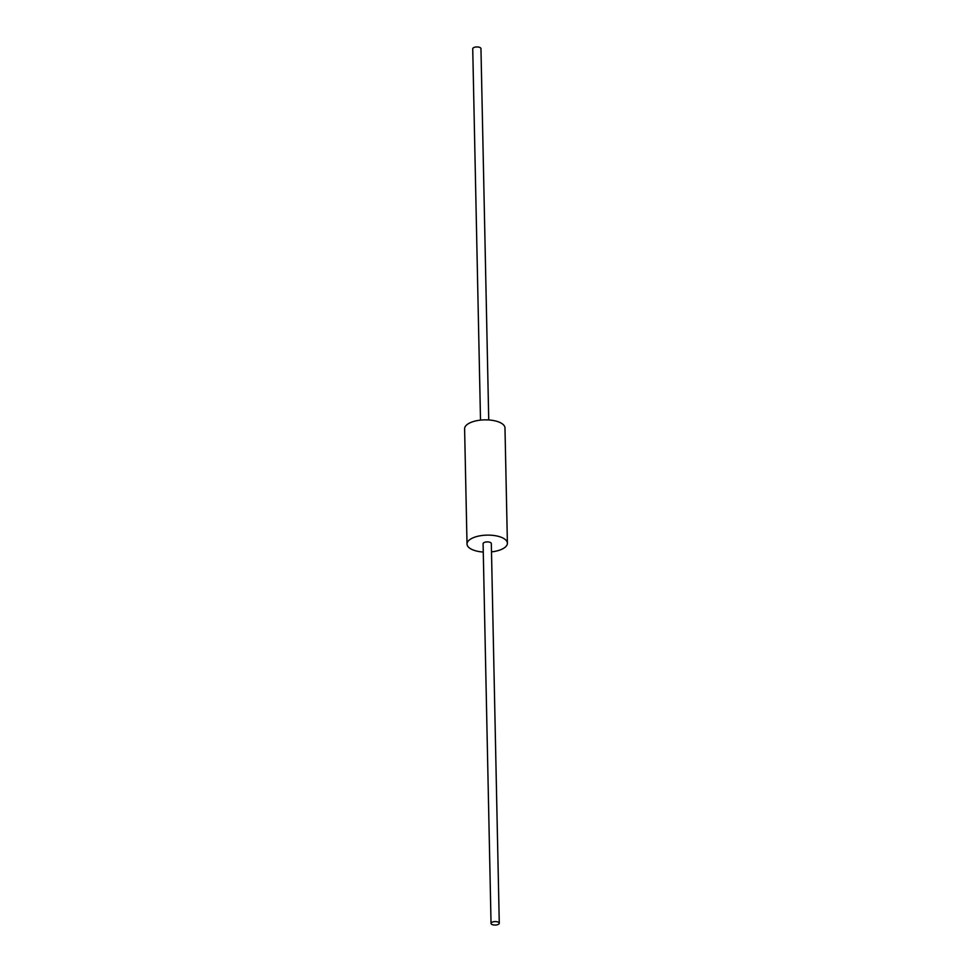 <?xml version="1.0" encoding="UTF-8"?>
<svg xmlns="http://www.w3.org/2000/svg" width="972" height="972" viewBox="0 0 972 972"><rect width="100%" height="100%" fill="white"/><g stroke="black" fill="none" stroke-linecap="round" stroke-linejoin="round"><path stroke-width="1.46" d="M467.022 544.053L464.604 428.798A20.193 8.505 -1.2 0 1 472.331 421.884A20.193 8.505 -1.2 0 1 493.545 420.548A20.193 8.505 -1.2 0 1 504.978 427.947L507.396 543.202A20.193 8.505 178.8 0 0 495.963 535.815A20.193 8.505 178.8 0 0 474.749 537.152A20.193 8.505 178.8 0 0 467.022 544.053A20.193 8.505 178.8 0 0 483.266 552.047M491.492 551.877A20.193 8.505 178.8 0 0 507.396 543.202M480.508 420.123L472.732 48.77A4.119 1.737 -1.2 0 1 476.802 46.948A4.119 1.737 -1.2 0 1 480.958 48.6L488.734 419.953M498.393 922.185A4.119 1.737 178.8 0 0 493.8 921.699A4.119 1.737 178.8 0 0 491.042 923.4A4.119 1.737 178.8 0 0 495.198 925.052A4.119 1.737 178.8 0 0 499.268 923.23A4.119 1.737 178.8 0 0 498.393 922.185M491.042 923.4L483.096 543.713A4.119 1.737 -1.2 0 1 485.842 542.012A4.119 1.737 -1.2 0 1 490.447 542.51A4.119 1.737 -1.2 0 1 491.322 543.542L499.268 923.23"/></g></svg>
